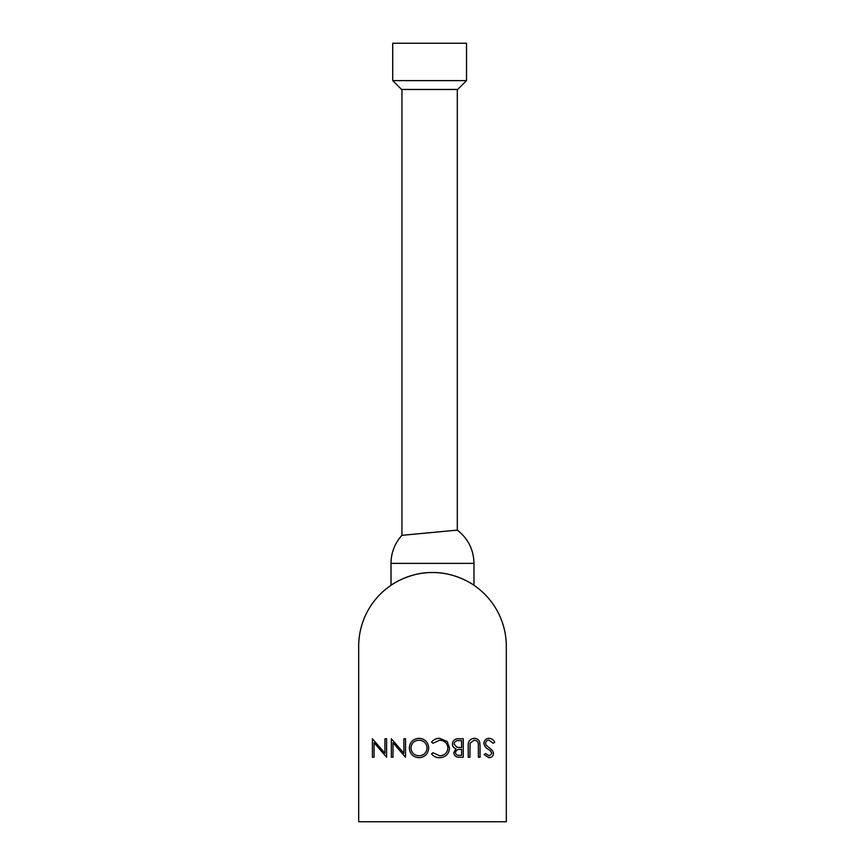 <?xml version="1.0" encoding="UTF-8"?>
<svg xmlns="http://www.w3.org/2000/svg" width="865" height="865" viewBox="0 0 865 865"><rect width="100%" height="100%" fill="white"/><g stroke="black" fill="none" stroke-linecap="round" stroke-linejoin="round"><path stroke-width="1.3" d="M466.527 80.607L392.71 80.607L392.71 43.25L466.527 43.25L466.527 80.607L457.671 89.463L401.565 89.463L392.71 80.607M473.988 585.291C474.225 585.194 455.195 572.024 432.5 572.533C455.195 572.024 474.225 585.194 473.988 585.291L473.988 563.385C473.663 549.664 468.095 538.581 457.304 530.126L401.933 535.327L401.933 89.463M432.5 572.533C409.805 572.024 390.775 585.194 391.012 585.291C390.775 585.194 409.805 572.024 432.5 572.533A73.817 73.817 0 0 0 358.683 646.35L358.683 821.75L506.317 821.75L506.317 646.35A73.817 73.817 0 0 0 432.5 572.533M384.947 738.775L386.601 738.775L386.601 757.232L374.058 742.711L374.058 757.232L372.404 757.232L372.404 738.775L384.947 753.264L384.947 738.775M403.868 738.775L405.523 738.775L405.523 757.232L392.991 742.711L392.991 757.232L391.337 757.232L391.337 738.775L403.868 753.264L403.868 738.775M428.716 747.922C428.218 753.848 425.018 757.102 419.136 757.708C413.124 757.232 409.848 753.999 409.318 748.009C409.837 742.084 413.059 738.851 418.984 738.299C424.91 738.807 428.153 742.019 428.716 747.922M419.049 755.815C423.915 755.383 426.586 752.755 427.061 747.933C426.553 743.143 423.882 740.57 419.049 740.191C414.14 740.559 411.448 743.165 410.972 748.02C411.481 752.831 414.173 755.426 419.049 755.815M439.604 757.708C436.284 757.729 433.603 756.443 431.549 753.848L432.997 752.734L439.712 755.815C444.653 755.469 447.378 752.864 447.875 747.987C447.356 743.067 444.599 740.472 439.593 740.191L432.997 743.273L431.549 742.17C433.603 739.597 436.274 738.299 439.582 738.299L447.194 741.532L449.541 748.117C448.957 754.096 445.648 757.297 439.604 757.708M463.262 738.775L463.262 757.232L459.661 757.232C456.223 757.437 454.276 755.913 453.79 752.658L455.931 748.733C453.66 747.966 452.482 746.387 452.373 744.019C452.795 740.613 454.763 738.861 458.266 738.775L463.262 738.775M461.607 755.34L461.607 749.425L460.494 749.425C457.747 749.09 456.06 750.16 455.455 752.626C455.844 754.626 457.153 755.534 459.358 755.34L461.607 755.34M461.607 747.533L461.607 740.667L459.239 740.667C456.417 740.343 454.676 741.467 454.028 744.019L457.055 747.317L461.607 747.533M480.053 746.084L480.053 757.232L478.399 757.232L478.323 743.716C477.848 741.456 476.431 740.289 474.052 740.191L470.073 743.305L469.879 757.232L468.225 757.232L468.225 746.084C467.868 741.619 469.782 739.024 473.966 738.299C476.788 738.31 478.713 739.607 479.729 742.192L480.053 746.084M489.114 738.299C491.742 738.526 493.612 739.867 494.726 742.332L493.169 743.273L489.114 740.191C487.017 740.267 485.816 741.316 485.503 743.327L486.162 745.133L492.509 750.593L493.547 753.393C493.255 756.096 491.742 757.535 488.995 757.708L484.076 754.583L485.579 753.447L489.179 755.815L491.882 753.48L490.671 751.09L488.195 749.252C485.762 747.901 484.314 745.911 483.838 743.295C484.216 740.202 485.979 738.537 489.114 738.299M473.988 563.385L391.012 563.385L391.012 585.291M457.304 530.126L457.304 89.463M401.933 535.327A41.488 41.488 0 0 0 391.012 563.385"/></g></svg>
